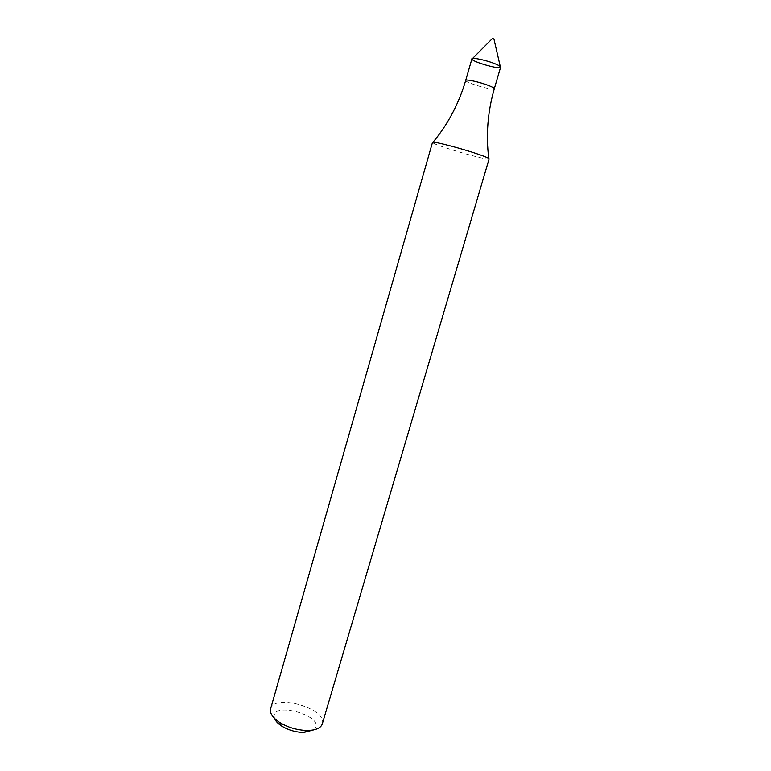 <?xml version="1.0" encoding="UTF-8"?>
<svg xmlns="http://www.w3.org/2000/svg" width="771" height="771" viewBox="0 0 771 771"><rect width="100%" height="100%" fill="white"/><g stroke="black" fill="none" stroke-linecap="round" stroke-linejoin="round"><path stroke-width="0.58" stroke-dasharray="3.85 2.89" d="M500.62 67.193C500.456 69.988 470.561 61.294 471.919 58.856M489.132 158.865L488.853 159.019C485.441 160.137 434.931 145.468 432.647 142.693L432.492 142.413M322.297 723.892C327.81 708.771 274.052 693.158 270.592 708.877M313.778 729.848C329.15 716.866 268.578 699.268 274.601 718.466M494.24 39.167L492.322 38.608M494.307 88.723C494.259 91.142 464.45 82.478 465.703 80.415M488.853 159.019L488.775 158.431M472.575 58.471L471.939 59.107M500.273 66.518L500.466 67.395"/><path stroke-width="1.16" d="M495.618 64.012C499.039 65.458 500.707 66.518 500.62 67.193L494.307 88.723C494.375 88.145 492.688 87.162 489.267 85.774C480.786 82.324 465.559 78.873 465.703 80.415L471.919 58.856C471.833 57.083 487.156 60.389 495.618 64.012C499.483 65.651 501.102 66.778 500.466 67.395C498.625 69.39 472.421 61.776 471.939 59.107C470.464 56.842 486.636 60.167 495.618 64.012M478.926 154.451C485.72 156.812 489.122 158.277 489.132 158.865L322.297 723.892C321.035 727.593 316.9 729.761 309.884 730.388L307.504 730.474C297.461 730.272 288.152 727.573 279.565 722.36C272.616 717.676 269.628 713.185 270.592 708.877L432.492 142.413C431.683 140.698 461.858 148.485 478.926 154.451M274.601 718.466C275.565 721.058 277.897 723.564 281.598 725.983C288.431 730.147 295.842 732.296 303.841 732.45L313.778 729.848M472.575 58.471L492.322 38.608L493.912 38.916L500.273 66.518M488.775 158.431C485.826 135.166 487.667 111.93 494.307 88.723M433.032 142.24C447.98 124.179 458.88 103.565 465.703 80.415M303.841 732.45L307.504 730.474M281.598 725.983L279.565 722.36"/></g></svg>
